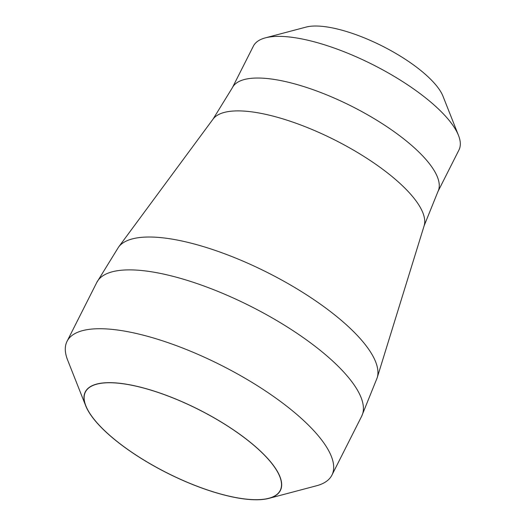 <?xml version="1.0" encoding="UTF-8"?>
<svg xmlns="http://www.w3.org/2000/svg" width="526" height="526" viewBox="0 0 526 526"><rect width="100%" height="100%" fill="white"/><g stroke="black" fill="none" stroke-linecap="round" stroke-linejoin="round"><path stroke-width="0.79" d="M265.36 37.865L306.132 27.076A81.609 26.464 26.8 0 1 372.579 41.422A81.609 26.464 26.8 0 1 436.771 86.073A81.609 26.464 26.8 0 1 442.984 96.205L458.494 135.425A115.161 37.346 -153.2 0 0 449.723 121.118A115.161 37.346 -153.2 0 0 359.14 58.116A115.161 37.346 -153.2 0 0 265.36 37.865A115.161 37.346 -153.2 0 0 253.361 46.15L232.321 87.803L213.03 119.139L118.541 247.128A145.11 47.051 -153.2 0 1 231.144 256.261A145.11 47.051 -153.2 0 1 364.597 343.807A145.11 47.051 -153.2 0 1 377.188 377.78L361.651 416.276A148.378 48.109 -153.2 0 0 349.77 379.068A148.378 48.109 -153.2 0 0 209.65 288.136A148.378 48.109 -153.2 0 0 96.777 282.475L118.541 247.128M85.699 405.763L67.637 360.093A148.378 48.109 26.8 0 1 67.052 341.321A148.378 48.109 26.8 0 1 179.925 346.982A148.378 48.109 26.8 0 1 320.045 437.915A148.378 48.109 26.8 0 1 331.926 475.123A148.378 48.109 26.8 0 1 316.468 485.787L268.99 498.352A109.296 35.439 -153.2 0 0 271.626 463.09A109.296 35.439 -153.2 0 0 151.606 390.299A109.296 35.439 -153.2 0 0 85.699 405.763A109.296 35.439 -153.2 0 0 94.016 419.34A109.296 35.439 -153.2 0 0 179.991 479.14A109.296 35.439 -153.2 0 0 268.99 498.352M226.193 495.453A109.125 35.387 -153.2 0 0 280.226 490.416A109.125 35.387 -153.2 0 0 241.697 435.732A109.125 35.387 -153.2 0 0 139.449 386.978A109.125 35.387 -153.2 0 0 85.416 392.015A109.125 35.387 -153.2 0 0 123.945 446.699A109.125 35.387 -153.2 0 0 226.193 495.453M232.321 87.803A115.161 37.346 -153.2 0 1 319.926 92.201A115.161 37.346 -153.2 0 1 428.683 162.777A115.161 37.346 -153.2 0 1 437.908 191.655L458.948 149.995A115.161 37.346 -153.2 0 0 458.494 135.425M437.908 191.655L424.134 225.772A118.429 38.405 -153.2 0 0 413.85 198.046A118.429 38.405 -153.2 0 0 304.935 126.595A118.429 38.405 -153.2 0 0 213.03 119.139M96.777 282.475L67.052 341.321M361.651 416.276L331.926 475.123M424.134 225.772L377.188 377.78"/></g></svg>
